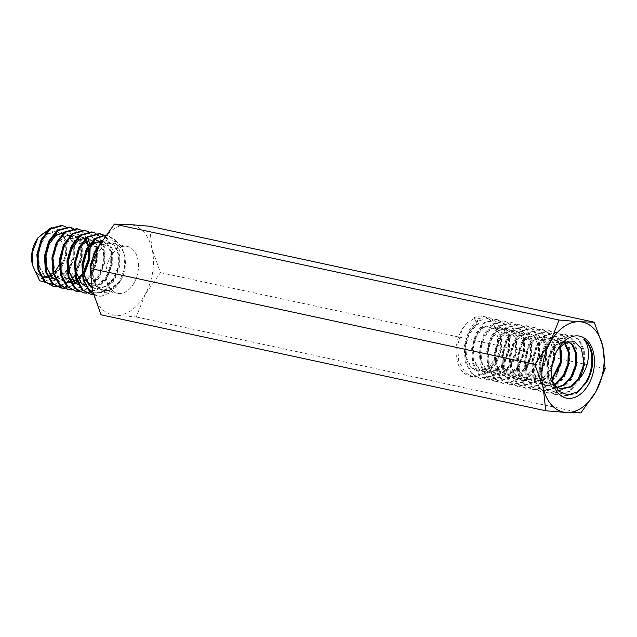 <?xml version="1.0" encoding="UTF-8"?>
<svg xmlns="http://www.w3.org/2000/svg" width="637" height="637" viewBox="0 0 637 637"><rect width="100%" height="100%" fill="white"/><g stroke="black" fill="none" stroke-linecap="round" stroke-linejoin="round"><path stroke-width="0.48" stroke-dasharray="3.19 2.39" d="M496.342 363.456L486.66 373.943L473.148 376.937L465.114 372.438L458.68 360.789L457.565 345.365L461.889 330.277L466.411 323.27A30.656 20.201 102.2 0 0 461.507 330.197A30.656 20.201 102.2 0 0 470.393 376.34A30.656 20.201 102.2 0 0 492.21 362.564A30.656 20.201 102.2 0 0 483.324 316.414A30.656 20.201 102.2 0 0 474.278 317.465L480.394 318.779C475.743 320.952 471.762 325.26 468.45 331.694L464.134 346.783L465.257 362.206L471.683 373.855L480.656 378.561L472.622 374.062L466.196 362.405L465.074 346.99L469.397 331.893L477.822 321.144L489.829 317.815L496.868 322.099L502.044 333.485L501.916 348.638L496.342 363.456M592.705 356.76C593.365 365.813 591.295 374.524 586.486 382.909L576.803 393.387L563.291 396.389L555.257 391.89L548.831 380.233L547.709 364.818L552.024 349.729L560.456 338.972L572.464 335.651L579.503 339.927L584.678 351.313L584.543 366.466L578.977 381.284L569.295 391.771L555.783 394.765L547.74 390.266L541.315 378.617L540.192 363.194L544.524 348.105L552.948 337.347L564.955 334.027L571.994 338.311L577.162 349.697L577.034 364.842L571.461 379.668L561.778 390.147L548.266 393.148L540.232 388.65L533.806 376.993L532.683 361.577L537.007 346.488L545.431 335.731L557.439 332.41L564.478 336.686L569.653 348.073L569.526 363.225L563.952 378.044L554.27 388.53L540.757 391.524L532.715 387.025L526.289 375.376L525.175 359.953L529.498 344.864L537.923 334.107L549.93 330.786L556.969 335.07L562.145 346.448L562.009 361.601L556.443 376.427L546.753 386.906L533.241 389.908L525.207 385.409L518.781 373.752L517.658 358.336L521.99 343.247L530.406 332.49L542.421 329.162L549.452 333.446L554.628 344.832L554.501 359.985L548.927 374.803L539.244 385.289L525.732 388.283L517.698 383.785L511.264 372.135L510.149 356.712L514.457 341.623L522.897 330.866L534.905 327.545L541.944 331.829L547.119 343.208L546.984 358.36L541.418 373.178L531.736 383.665L518.215 386.667L510.181 382.168L503.756 370.511L502.633 355.088L506.972 340.007L515.381 329.249L527.396 325.921L534.427 330.205L539.603 341.591L539.475 356.736L533.902 371.562L524.219 382.041L510.707 385.043L502.673 380.544L496.247 368.887L495.124 353.471L499.44 338.382L507.872 327.625L519.88 324.305L526.918 328.588L532.094 339.967L531.959 355.12L526.393 369.938L516.711 380.424L503.198 383.418L495.156 378.927L488.73 367.27L487.608 351.847L491.939 336.766L500.363 326.001L512.371 322.68L519.402 326.964L524.577 338.351L524.45 353.495L518.876 368.321L509.194 378.8L495.682 381.802L487.647 377.303L481.222 365.646L480.099 350.231L484.415 335.134L492.847 324.384L504.854 321.064L511.893 325.34L517.069 336.726L516.933 351.879L511.368 366.697L501.685 377.184L488.173 380.178L480.131 375.679L473.705 364.03L472.582 348.606L476.922 333.525L485.338 322.76L497.346 319.44L504.385 323.723L509.56 335.11L509.425 350.254L503.859 365.081L494.169 375.559L480.656 378.561M556.969 373.577L555.504 376.22L545.813 386.707L532.301 389.701L524.267 385.202L517.841 373.553L516.718 358.129L521.034 343.04L529.466 332.283L541.482 328.963L548.513 333.247L553.688 344.625L553.561 359.778L547.987 374.596L538.305 385.082L524.792 388.084L516.758 383.585L510.325 371.928L509.21 356.513L513.526 341.416L521.958 330.667L533.965 327.338L541.004 331.622L546.18 343.009L546.044 358.161L540.479 372.979L530.796 383.466L517.284 386.46L509.242 381.961L502.816 370.312L501.693 354.889L506.017 339.8L514.441 329.042L526.457 325.722L533.487 330.006L538.663 341.384L538.536 356.537L532.962 371.355L523.28 381.842L509.767 384.836L501.733 380.345L495.307 368.688L494.185 353.264L498.5 338.175L506.933 327.426L518.94 324.098L525.979 328.381L531.154 339.768L531.019 354.913L525.453 369.739L515.771 380.217L502.259 383.219L494.216 378.72L487.791 367.063L486.668 351.648L490.992 336.559L499.424 325.802L511.431 322.481L518.47 326.757L523.638 338.143L523.51 353.296L517.937 368.114L508.254 378.601L494.742 381.595L486.708 377.104L480.282 365.447L479.159 350.024L483.475 334.935L491.907 324.177L503.915 320.857L510.954 325.141L516.129 336.527L516.002 351.672L510.428 366.498L500.746 376.977L487.233 379.978L479.191 375.48L472.765 363.823L471.651 348.407L475.966 333.31L484.399 322.561L496.406 319.241L503.445 323.516L508.621 334.903L508.485 350.055L502.919 364.874L493.229 375.36L479.717 378.354M577.759 391.803L575.864 393.188L562.352 396.182L554.317 391.691L547.892 380.034L546.769 364.611L551.085 349.522L559.517 338.773L571.524 335.444L578.563 339.728L583.739 351.114L583.603 366.259L578.038 381.085L568.355 391.564L554.843 394.566L546.801 390.067L540.375 378.41L539.252 362.994L543.576 347.906L552.008 337.148L564.016 333.828L571.055 338.104L576.23 349.49L576.095 364.643L570.529 379.461L560.839 389.948L547.326 392.941L539.292 388.443L532.866 376.793L531.744 361.37L536.059 346.281L544.492 335.524L556.499 332.203L563.538 336.487L568.714 347.874L568.586 363.018L563.012 377.845L553.33 388.323L539.818 391.325L531.784 386.826L525.35 375.169L524.235 359.754L528.551 344.657L536.983 333.907L548.99 330.587L556.029 334.863L561.802 351.544M551.905 378.195L551.929 363.799L555.91 352.325L558.346 348.343M121.141 279.691A23.967 15.798 102.2 0 0 125.107 258.67A23.967 15.798 102.2 0 0 114.198 243.613A23.967 15.798 102.2 0 0 97.135 254.386A23.967 15.798 102.2 0 0 104.086 290.464A23.967 15.798 102.2 0 0 120.234 281.243A23.967 15.798 102.2 0 0 121.141 279.691M100.025 244.21L107.82 239.695L115.52 240.499L121.571 246.439L124.78 256.265L124.319 269.228L118.665 283.752L110.639 292.542L101.251 296.229L97.541 295.894L93.448 294.374M134.288 282.525A23.967 15.798 102.2 0 0 127.344 246.447A23.967 15.798 102.2 0 0 110.281 257.221A23.967 15.798 102.2 0 0 117.232 293.299A23.967 15.798 102.2 0 0 134.288 282.525M36.524 240.038A22.988 15.153 -77.8 0 1 58.118 234.981A22.988 15.153 -77.8 0 1 58.684 265.804M51.334 227.584L60.141 230.196L65.754 239.783L66.208 253.566L61.144 267.174C56.884 273.711 51.868 277.151 46.087 277.493L53.349 274.937L61.072 266.752L65.571 255.166L65.81 243.326L61.893 234.44L56.486 231.104L47.242 233.747L40.768 242.203L37.519 254.052L38.538 266.162L43.706 275.327L50.108 278.871L60.865 276.554L68.581 268.376L73.088 256.791L73.319 244.95L69.401 236.056L63.796 232.688M46.087 277.493L42.854 277.302L35.146 271.545C42.361 284.819 58.548 283.561 68.151 271.067A30.656 20.201 102.2 0 1 53.564 284.468C59.504 282.756 64.679 278.361 69.091 271.266L74.664 256.448L74.792 241.296L69.616 229.917L65.77 226.82M68.151 271.067L73.725 256.249L73.852 241.097L68.677 229.71L61.646 225.426M93.567 294.804L104.484 291.475L114.166 280.997L119.732 266.17L119.867 251.026L114.692 239.639L107.653 235.356L105.822 235.109M90.032 294.27L103.544 291.276L113.227 280.79L118.793 265.971L118.928 250.819L113.752 239.44L105.893 235.005M86.823 293.195L96.967 289.859L106.65 279.372L112.223 264.554L112.351 249.401L107.175 238.015L105.129 236.104M103.767 235.172L103.329 234.926M86.377 292.98L96.028 289.652L105.71 279.173L111.284 264.347L111.411 249.202L106.236 237.816L99.205 233.532M79.314 291.571L89.459 288.235L99.141 277.756L104.707 262.93L104.842 247.785L99.667 236.399L95.813 233.301M75.007 291.029L88.519 288.035L98.202 277.549L103.767 262.731L103.903 247.578L98.727 236.192L91.688 231.916M71.798 289.954L81.942 286.618L91.624 276.132L97.198 261.313L97.326 246.161L92.158 234.774L88.304 231.677M67.49 289.413L81.003 286.411L90.693 275.932L96.259 261.106L96.394 245.962L91.218 234.575L84.18 230.291M64.289 288.33L74.433 284.994L84.132 274.483M90.159 246.726L89.642 243.684M88.487 239.719L84.641 233.158L80.795 230.061M59.982 287.789L73.494 284.795L83.176 274.308L88.75 259.49L88.877 244.337L83.702 232.951L76.663 228.667M76.607 272.891L82.173 258.073L82.308 242.92L77.133 231.534L73.279 228.436M56.327 286.499L65.977 283.17L75.668 272.684L81.233 257.866L81.369 242.713L76.193 231.335L69.154 227.051M93.392 294.159A30.656 20.201 102.2 0 0 97.756 295.942A30.656 20.201 102.2 0 0 101.251 296.229M82.515 292.654L82.985 292.749M56.773 286.714L57.266 286.698M60.834 286.156L68.955 281.88M69.759 281.204L72.172 278.847M74.927 275.439L75.986 273.878M52.465 286.172L52.943 286.26M92.58 290.958A45.983 30.305 -77.8 0 1 99.253 245.595A45.983 30.305 -77.8 0 1 128.961 224.511A45.983 30.305 -77.8 0 1 151.988 248.788A45.983 30.305 -77.8 0 1 145.316 294.151A45.983 30.305 -77.8 0 1 115.615 315.235A45.983 30.305 -77.8 0 1 92.58 290.958M92.875 292.168L107.223 292.717L120.791 280.312L109.19 290.353L101.681 290.297L95.439 285.671L90.494 267.174M49.79 241.065L45.036 255.676L45.108 263.177M55.73 279.922L57.625 280.495L68.374 278.178L76.098 269.992L80.596 258.407L80.835 246.567L76.918 237.681L71.511 234.344L62.267 236.988L55.793 245.444L52.545 257.292L53.564 269.403L58.731 278.568L65.133 282.111L69.529 282.263M70.213 282.151L73.749 280.989M76.042 279.691L78.327 277.947M81.966 274.014L83.622 271.593M88.487 249.051L87.922 246.24M85.78 241.136L84.45 239.321M83.025 237.943L79.02 235.969L69.775 238.604L63.302 247.06L60.061 258.917L61.072 271.028L66.24 280.184L72.65 283.736L83.399 281.419L91.123 273.233L95.622 261.656L95.861 249.808L91.943 240.921L86.536 237.593L77.292 240.229L70.818 248.685L67.57 260.533L67.641 268.042M78.263 284.779L80.158 285.352L90.908 283.043L98.631 274.858L103.13 263.272L103.52 252.379L100.335 243.668M98.05 241.184L97.628 240.858M94.754 239.393L84.801 241.853L78.327 250.301L75.086 262.157L75.158 269.658M85.78 286.403L87.675 286.976L98.424 284.659L106.148 276.474L110.647 264.896L110.886 253.056L106.96 244.162L101.968 240.937M87.349 249.163L82.595 263.774L82.667 271.282M91.808 287.327L95.184 288.593L105.933 286.284L113.657 278.098L118.156 266.513L118.394 254.673L114.477 245.786L109.07 242.45L99.826 245.094L96.609 248.295M90.215 273.177L96.291 286.666L102.7 290.217L113.45 287.9L120.791 280.312M35.146 271.545L37.137 273.902L43.539 277.453L54.288 275.136L62.012 266.951L66.511 255.373L66.75 243.533L62.832 234.639L57.426 231.311L48.181 233.946L41.708 242.402L38.459 254.259L39.478 266.37L44.646 275.526L51.048 279.07L61.797 276.761L69.521 268.575L74.019 256.99L74.258 245.149L70.341 236.263L64.934 232.927L63.716 232.752M55.57 279.627L58.564 280.694L69.314 278.377L77.037 270.199L81.536 258.614L81.775 246.774L77.857 237.88L72.451 234.551L63.206 237.187L56.733 245.643L53.484 257.499L54.495 269.61L59.671 278.767L66.073 282.318L69.966 282.525M70.389 282.478L74.139 281.435M76.273 280.352L78.662 278.656M82.117 275.208L83.821 272.939M89.212 247.976L88.519 245.293M86.353 240.778L84.832 238.931M83.543 237.816L79.959 236.168L70.715 238.811L64.241 247.267L61.001 259.116L62.012 271.227L67.18 280.391L73.589 283.935L84.339 281.626L92.062 273.44L96.561 261.855L96.482 248.494M96.474 248.47L92.883 241.12L87.476 237.792L86.25 237.617M78.104 284.492L81.098 285.559L91.847 283.242L99.571 275.057L104.07 263.479L104.364 251.933L100.678 243.087M98.568 241.057L98.138 240.762M94.045 239.209L94.985 239.416L85.74 242.052L79.267 250.508L76.018 262.356L77.037 274.467L82.205 283.632L88.615 287.176L99.364 284.866L107.088 276.681L111.586 265.096L111.825 253.255L107.9 244.369L102.501 241.033M91.728 286.905L96.123 288.8L106.873 286.483L114.596 278.297L119.095 266.72L119.334 254.88L115.416 245.986L110.01 242.657L100.765 245.293L94.292 253.749L91.043 265.605L92.062 277.716L97.23 286.873L103.632 290.416L109.19 290.353M54.957 271.043A22.988 15.153 -77.8 0 1 52.943 272.954M49.614 275.112A22.988 15.153 -77.8 0 1 47.09 276.036M44.869 276.354A22.988 15.153 -77.8 0 1 31.85 261.696M101.052 314.821L115.615 315.235L136.207 316.955L145.316 294.151L160.46 272.652L151.988 248.788L149.56 226.231M605.15 368.608L160.46 272.652M580.896 412.903L136.207 316.955M466.411 323.27L474.366 318.484L474.278 317.465M474.366 318.484L477.193 324.233L478.132 324.432L480.394 318.779M560.464 388.976L553.593 385.337L548.417 376.18L547.406 364.069L550.655 352.213L557.128 343.765L566.373 341.121L567.647 341.504M556.881 387.415L552.486 387.264L546.076 383.721L540.909 374.556L539.897 362.445L543.138 350.597L549.612 342.141L558.856 339.505L564.366 342.953M553.927 384.358L544.969 385.648L538.568 382.096L533.4 372.94L532.381 360.829L535.629 348.972L542.103 340.516L551.347 337.881L556.754 341.209L559.827 346.759M552.048 378.537L548.21 381.714L537.461 384.023L531.059 380.48L525.883 371.315L524.872 359.204L528.121 347.356L534.586 338.9L543.839 336.264L549.237 339.593L553.155 348.479L552.924 360.319L548.417 371.904L540.702 380.09L529.944 382.407L523.542 378.856L518.375 369.699L517.355 357.588L520.604 345.732L527.078 337.276L536.322 334.64L541.729 337.968L545.646 346.862L545.407 358.703L540.909 370.288L533.185 378.466L522.436 380.783L516.034 377.239L510.858 368.075L509.847 355.964L513.096 344.115L519.561 335.659L528.814 333.016L534.212 336.352L538.138 345.238L537.899 357.078L533.4 368.664L525.676 376.849L514.927 379.166L508.517 375.615L503.349 366.458L502.33 354.347L505.579 342.491L512.052 334.035L521.297 331.399L526.703 334.728L530.621 343.622L530.382 355.462L525.883 367.039L518.16 375.225L507.41 377.542L501.008 373.991L495.833 364.834L494.822 352.723L498.07 340.867L504.544 332.418L513.788 329.775L519.195 333.111L523.112 341.997L522.873 353.838L518.375 365.423L510.651 373.608L499.902 375.918L493.492 372.374L488.324 363.209L487.313 351.098L490.554 339.25L497.027 330.794L506.272 328.159L511.678 331.487L515.596 340.381L515.357 352.221L510.858 363.799L503.134 371.984L492.385 374.301L485.983 370.75L480.808 361.593L479.796 349.482L483.045 337.626L489.519 329.17L498.763 326.534L504.17 329.87L508.087 338.757L507.848 350.597L503.349 362.182L495.626 370.368L484.876 372.677L478.467 369.134L473.299 359.969L472.288 347.858L475.536 336.01L482.002 327.553L491.246 324.918L496.653 328.246L500.571 337.132L500.332 348.98L495.833 360.558L488.117 368.743L477.36 371.06L470.958 367.509L465.79 358.352L464.771 346.241L468.02 334.385L474.493 325.929L477.193 324.233M554.461 385.473L549.341 376.324L548.346 364.268L551.594 352.42L558.068 343.964L567.822 341.456M557.311 387.678L553.426 387.471L547.016 383.92L541.848 374.763L540.837 362.652L544.078 350.796L550.551 342.34L559.796 339.704L564.868 342.666M554.166 384.883L545.909 385.847L539.507 382.304L534.332 373.139L533.32 361.028L536.569 349.18L543.043 340.723L552.287 338.088L557.693 341.416L560.449 346.09M552.255 379.453L549.15 381.913L538.4 384.23L531.991 380.679L526.823 371.522L525.812 359.411L529.06 347.555L535.526 339.099L544.77 336.463L550.177 339.792L554.421 356.394M551.849 367.231L541.633 380.289L530.884 382.606L524.482 379.063L519.314 369.898L518.295 357.787L521.544 345.939L528.017 337.483L537.262 334.839L542.668 338.175L546.586 347.061L546.347 358.902L541.848 370.487L534.125 378.673L523.375 380.99L516.973 377.438L511.798 368.282L510.786 356.171L514.035 344.314L520.501 335.858L529.753 333.223L535.152 336.551L539.077 345.445L538.838 357.285L534.339 368.863L526.616 377.048L515.866 379.365L509.457 375.814L504.289 366.657L503.27 354.546L506.519 342.69L512.992 334.242L522.236 331.598L527.643 334.935L531.561 343.821L531.322 355.661L526.823 367.246L519.099 375.432L508.35 377.741L501.948 374.198L496.772 365.033L495.761 352.922L499.01 341.074L505.475 332.618L514.728 329.982L520.126 333.31L524.052 342.204L523.813 354.045L519.314 365.622L511.591 373.808L500.841 376.125L494.431 372.573L489.264 363.416L488.253 351.305L491.493 339.449L497.967 331.001L507.211 328.358L512.618 331.694L516.535 340.58L516.296 352.42L511.798 364.006L504.074 372.191L493.325 374.5L486.923 370.957L481.747 361.792L480.736 349.681L483.985 337.833L490.458 329.377L499.703 326.741L505.109 330.07L509.027 338.956L508.788 350.804L504.289 362.381L496.565 370.567L485.816 372.884L479.406 369.333L474.239 360.176L473.227 348.065L476.468 336.209L482.942 327.752L492.186 325.117L497.593 328.445L501.51 337.339L501.271 349.18L496.772 360.765L489.049 368.95L478.299 371.26L471.898 367.716L466.73 358.551L465.711 346.44L468.959 334.592L475.433 326.136L478.132 324.432M470.393 376.34L473.148 376.937M487.233 379.978L488.173 380.178M494.742 381.595L495.682 381.802M502.259 383.219L503.198 383.418M509.767 384.836L510.707 385.043M517.284 386.46L518.215 386.667M524.792 388.084L525.732 388.283M532.301 389.701L533.241 389.908M539.818 391.325L540.757 391.524M547.326 392.941L548.266 393.148M554.843 394.566L555.783 394.765M562.352 396.182L563.291 396.389M483.324 316.414L489.829 317.815M496.406 319.241L497.346 319.44M503.915 320.857L504.854 321.064M511.431 322.481L512.371 322.68M518.94 324.098L519.88 324.305M526.457 325.722L527.396 325.921M533.965 327.338L534.905 327.545M541.482 328.963L542.421 329.162M548.99 330.587L549.93 330.786M556.499 332.203L557.439 332.41M564.016 333.828L564.955 334.027M571.524 335.444L572.464 335.651M125.107 258.67L124.78 256.265M114.198 243.613L127.344 246.447M107.653 235.356L106.713 235.157M56.486 231.104L57.426 231.311M50.108 278.871L51.048 279.07M64.003 232.728L64.934 232.927M57.625 280.495L58.564 280.694M71.511 234.344L72.451 234.551M65.133 282.111L66.073 282.318M79.02 235.969L79.959 236.168M72.65 283.736L73.589 283.935M86.536 237.593L87.476 237.792M80.158 285.352L81.098 285.559M87.675 286.976L88.615 287.176M95.184 288.593L96.123 288.8M109.07 242.45L110.01 242.657M102.7 290.217L103.632 290.416M43.539 277.453L42.854 277.302M104.086 290.464L117.232 293.299M120.162 281.355L118.665 283.752M559.995 388.888L560.934 389.088M566.373 341.121L567.312 341.328M552.486 387.264L553.426 387.471M558.856 339.505L559.796 339.704M544.969 385.648L545.909 385.847M551.347 337.881L552.287 338.088M537.461 384.023L538.4 384.23M543.839 336.264L544.77 336.463M529.944 382.407L530.884 382.606M536.322 334.64L537.262 334.839M522.436 380.783L523.375 380.99M528.814 333.016L529.753 333.223M514.927 379.166L515.866 379.365M521.297 331.399L522.236 331.598M507.41 377.542L508.35 377.741M513.788 329.775L514.728 329.982M499.902 375.918L500.841 376.125M506.272 328.159L507.211 328.358M492.385 374.301L493.325 374.5M498.763 326.534L499.703 326.741M484.876 372.677L485.816 372.884M491.246 324.918L492.186 325.117M477.36 371.06L478.299 371.26"/><path stroke-width="0.96" d="M592.625 355.932A30.656 20.201 102.2 0 0 583.699 339.187C593.318 345.445 594.982 368.011 585.546 382.702L577.759 391.803M561.802 351.544L561.07 361.402L556.969 373.577M592.633 355.932L592.705 356.76C593.23 365.941 591.136 374.516 586.414 382.487L577.934 391.691L568.045 394.964L558.967 391.381L552.916 381.754M557.136 350.39A31.691 20.886 102.2 0 0 551.905 378.195A31.691 20.886 102.2 0 0 567.145 398.26A31.691 20.886 102.2 0 0 588.883 383.856A31.691 20.886 102.2 0 0 588.11 341.376A31.691 20.886 102.2 0 0 558.346 348.343A31.691 20.886 102.2 0 0 557.136 350.39M557.582 349.602L565.831 342.18L574.662 341.774L581.382 348.598L583.635 360.653C583.779 367.055 582.369 373.035 579.399 378.593L579.431 378.609C590.149 366.968 591.001 346.329 583.699 339.187M90.494 267.174L94.109 252.706L100.025 244.21M53.309 284.532L39.637 280.734L32.288 264.825L31.85 261.696A22.988 15.153 -77.8 0 1 35.648 241.527A22.988 15.153 -77.8 0 1 36.524 240.038L37.925 237.8L51.334 227.584M32.288 264.825L32.63 251.806L37.925 237.8M65.77 226.82L62.585 225.633L50.57 228.954L42.138 239.711L37.822 254.8L38.945 270.223L45.37 281.873L53.404 286.371L56.773 286.714M62.585 225.633L61.646 225.426L49.63 228.755L41.198 239.504L36.882 254.593L38.005 270.016L44.431 281.673L53.404 286.371M105.822 235.109L95.646 238.676L87.213 249.433C81.026 263.256 81.122 276.092 87.508 287.924A30.656 20.201 102.2 0 0 93.392 294.159M105.893 235.005L94.706 238.477L86.274 249.234L81.958 264.323L83.081 279.739L89.506 291.396L93.448 294.374M105.129 236.104L103.767 235.172M103.329 234.926L100.144 233.739L88.129 237.06L79.705 247.809L75.381 262.906L76.504 278.321L82.929 289.978L90.964 294.477L93.567 294.804M100.144 233.739L99.205 233.532L87.197 236.853L78.765 247.61L74.441 262.699L75.564 278.122L81.99 289.779L90.964 294.477M95.813 233.301L92.628 232.115L80.62 235.435L72.188 246.193L67.872 261.281L68.995 276.705L75.421 288.354L83.455 292.853L86.823 293.195M92.628 232.115L91.688 231.916L79.681 235.236L71.248 245.986L66.933 261.082L68.055 276.498L74.481 288.155L83.455 292.853M88.304 231.677L85.119 230.498L73.112 233.819L64.679 244.568L60.356 259.665L61.478 275.08L67.904 286.738L75.946 291.236L79.314 291.571M85.119 230.498L84.18 230.291L72.172 233.612L63.74 244.369L59.416 259.458L60.539 274.881L66.965 286.531L75.946 291.236M84.132 274.483L89.69 259.689L90.159 246.726M89.642 243.684L88.487 239.719M80.795 230.061L77.603 228.874L65.595 232.194L57.163 242.952L52.847 258.041L53.97 273.464L60.396 285.113L68.43 289.612L71.798 289.954M77.603 228.874L76.663 228.667L64.656 231.995L56.223 242.745L51.908 257.842L53.03 273.257L59.456 284.914L68.43 289.612M73.279 228.436L70.094 227.25L58.086 230.578L49.654 241.327L45.338 256.416L46.453 271.84L52.879 283.497L60.921 287.996L64.289 288.33M70.094 227.25L69.154 227.051L57.147 230.371L48.715 241.128L44.399 256.217L45.514 271.641L51.947 283.29L60.921 287.996M82.985 292.749L86.377 292.98M57.266 286.698L60.834 286.156M68.955 281.88L69.759 281.204M72.172 278.847L74.927 275.439M75.986 273.878L76.607 272.891M52.943 286.26L56.327 286.499M87.508 287.924L92.875 292.168M63.796 232.688L54.75 235.364L49.79 241.065M45.108 263.177L51.223 276.944L55.73 279.922M69.529 282.263L70.213 282.151M73.749 280.989L76.042 279.691M78.327 277.947L81.966 274.014M83.622 271.593L88.105 260.031L88.487 249.051M87.922 246.24L85.78 241.136M84.45 239.321L83.025 237.943M67.641 268.042L73.757 281.809L78.263 284.779M100.335 243.668L98.05 241.184M97.628 240.858L94.754 239.393M75.158 269.658L81.265 283.425L85.78 286.403M102.501 241.033L101.562 240.834L92.309 243.469L87.349 249.163M82.667 271.282L88.782 285.05L91.808 287.327M96.609 248.295L90.104 265.398L90.215 273.177M63.716 232.752L55.69 235.571L49.224 244.027L45.975 255.875L46.987 267.986L52.154 277.151L55.57 279.627M69.966 282.525L70.389 282.478M74.139 281.435L76.273 280.352M78.662 278.656L82.117 275.208M83.821 272.939L89.045 260.23L89.212 247.976M88.519 245.293L86.353 240.778M84.832 238.931L83.543 237.816M86.25 237.617L78.232 240.428L71.758 248.884L68.509 260.74L69.521 272.851L74.696 282.008L78.104 284.492M100.678 243.087L98.568 241.057M98.138 240.762L94.985 239.416M101.968 240.937L93.249 243.676L86.783 252.125L83.535 263.981L84.546 276.092L89.721 285.249L91.728 286.905M58.684 265.804A22.988 15.153 -77.8 0 1 54.957 271.043M52.943 272.954A22.988 15.153 -77.8 0 1 49.614 275.112M47.09 276.036A22.988 15.153 -77.8 0 1 44.869 276.354M594.241 322.179L149.56 226.231L128.961 224.511L114.397 224.097L99.253 245.595L90.151 268.392L92.58 290.958L101.052 314.821L545.742 410.769L543.305 388.212A45.983 30.305 -77.8 0 1 549.986 342.849A45.983 30.305 -77.8 0 1 579.686 321.765A45.983 30.305 -77.8 0 1 602.713 346.042L605.15 368.608L596.041 391.405A45.983 30.305 -77.8 0 1 566.341 412.489A45.983 30.305 -77.8 0 1 543.305 388.212L534.833 364.348L549.986 342.849L559.087 320.045L579.686 321.765L594.241 322.179L602.713 346.042A45.983 30.305 102.2 0 1 596.041 391.405L580.896 412.903L566.341 412.489L545.742 410.769M534.833 364.348L90.151 268.392M559.087 320.045L114.397 224.097M583.635 360.653L582.966 366.808L578.468 378.386L570.744 386.571L560.464 388.976M567.647 341.504L571.779 344.458L575.697 353.344L575.458 365.184L570.959 376.77L563.235 384.955L556.881 387.415M564.366 342.953L568.204 351.831L567.941 363.568L563.442 375.145L555.719 383.331L553.927 384.358M559.827 346.759L560.433 361.943L552.048 378.537M579.328 378.72L571.684 386.778L560.934 389.088L554.461 385.473M567.822 341.456L572.719 344.657L576.636 353.551L576.397 365.391L571.899 376.969L564.175 385.154L557.311 387.678M564.868 342.666L569.12 351.927L568.881 363.767L564.382 375.352L556.658 383.538L554.166 384.883M560.449 346.09L561.372 362.142L552.255 379.453M554.421 356.394L553.856 360.526L551.849 367.231"/></g></svg>
